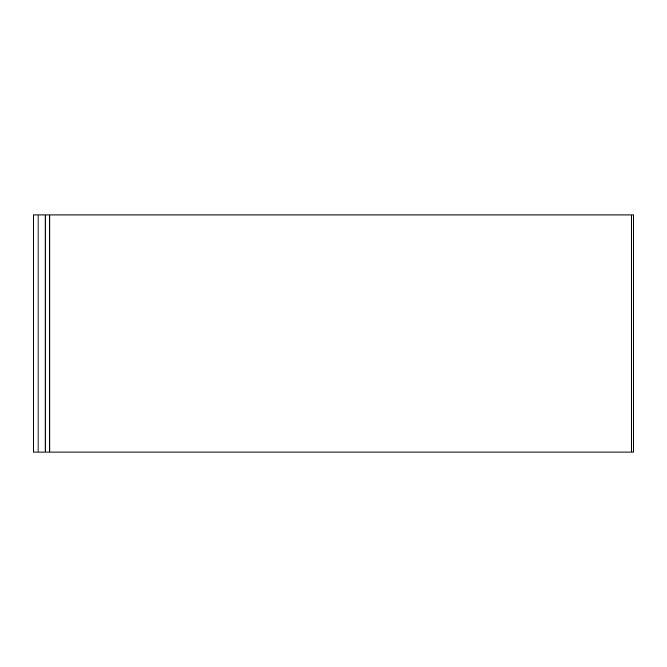 <?xml version="1.0" encoding="UTF-8"?>
<svg xmlns="http://www.w3.org/2000/svg" width="667" height="667" viewBox="0 0 667 667"><rect width="100%" height="100%" fill="white"/><g stroke="black" fill="none" stroke-linecap="round" stroke-linejoin="round"><path stroke-width="1" d="M38.061 452.059L33.35 452.059L33.35 214.941L38.061 214.941L38.061 452.059L45.131 452.059L45.131 214.941L38.061 214.941M49.842 452.059L633.65 452.059L633.65 214.941L49.842 214.941L49.842 452.059L45.131 452.059M49.842 214.941L45.131 214.941M631.582 214.941L631.582 452.059"/></g></svg>
